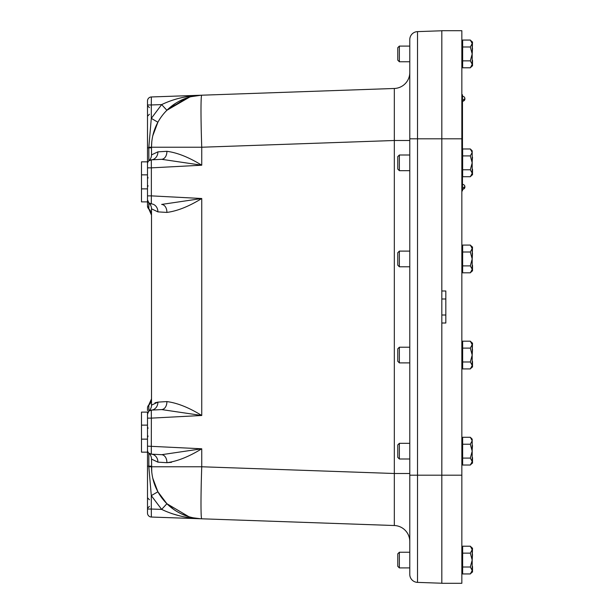 <?xml version="1.0" encoding="UTF-8"?>
<svg xmlns="http://www.w3.org/2000/svg" width="614" height="614" viewBox="0 0 614 614"><rect width="100%" height="100%" fill="white"/><g stroke="black" fill="none" stroke-linecap="round" stroke-linejoin="round"><path stroke-width="0.92" d="M445.825 298.995L441.819 298.995L441.819 30.7L461.843 30.7L461.843 583.3L441.819 583.3L441.819 290.982L445.825 290.982L445.825 323.018L441.819 323.018L441.819 315.005L445.825 315.005M441.819 30.769L417.512 31.621A8.005 8.005 0 0 0 409.784 39.626L409.784 574.374L409.784 567.912L399.369 567.912L399.369 552.239L397.772 553.843L399.369 552.239L409.784 552.239L409.784 506.028M141.489 439.14L141.489 425.126L147.498 425.126L147.498 439.14L141.489 439.14L141.489 452.157L147.498 452.157L147.498 513.035A4.006 4.006 0 0 0 151.366 517.042L151.297 509.037L147.498 509.037L147.498 466.172L147.498 513.035A4.006 4.006 0 0 0 151.366 517.042L394.326 525.523A16.018 16.018 0 0 1 409.784 541.533L409.784 475.182L417.512 475.182L417.512 31.621A8.005 8.005 0 0 0 409.784 39.626A8.005 8.005 0 0 1 417.512 31.621M147.498 410.651L147.498 407.957A4.006 3.945 0 0 1 148.834 405.017L148.834 411.05A8.005 0.46 -131.8 0 1 148.834 411.134L148.956 411.027A8.005 8.005 0 0 1 148.834 411.134L151.297 410.121A4.006 4.006 0 0 0 147.498 414.12L148.834 411.134A8.005 8.005 0 0 0 148.918 411.065M147.498 475.021L147.498 480.317L147.498 475.021M201.131 95.224L151.366 96.958A4.006 4.006 0 0 0 147.498 100.965L147.498 188.874L141.489 188.874L141.489 201.883L147.498 201.883L147.498 206.189L147.498 203.349M147.498 147.828L147.498 104.963L147.498 147.828L148.834 147.828L148.88 160.822A8.005 8.005 0 0 1 148.834 160.868L151.297 159.855A4.006 4.006 0 0 0 147.498 163.854A4.006 4.006 0 0 1 148.834 160.868A8.005 8.005 0 0 0 148.91 160.799L148.88 160.822A8.005 8.005 0 0 1 148.834 160.868A4.006 4.006 0 0 0 147.498 163.854M147.498 138.979L147.498 133.683L147.498 138.979M147.498 206.189L148.834 209.174L147.498 206.043A4.006 3.945 180 0 0 148.834 208.983L151.505 215.146M148.91 202.935A8.005 8.005 0 0 1 151.505 208.829A8.005 7.89 0 0 0 148.834 202.95A8.005 0.46 -48.2 0 0 148.834 202.866A8.005 8.005 0 0 1 148.91 202.935L147.498 199.88A4.006 4.006 0 0 0 151.297 203.879L148.834 202.866A8.005 8.005 0 0 1 151.505 208.829L151.505 405.171A8.005 7.89 0 0 1 148.834 411.05L147.498 414.112M173.501 509.275A52.06 52.06 0 0 0 174.123 509.704L166.885 503.718L157.898 491.776L166.885 503.718L188.797 516.689M193.548 517.855L200.41 518.738M201.707 518.799L200.225 518.738M148.964 453.247L148.834 453.132A4.006 4.006 0 0 1 147.498 450.146A4.006 4.006 0 0 0 151.297 454.145L148.834 453.132A8.005 8.005 0 0 1 151.505 459.103L151.75 471.805A52.06 52.06 0 0 1 151.505 466.77A52.06 52.06 0 0 0 201.745 518.799A52.06 1.819 -88 0 1 201.745 466.77L148.834 466.77L151.297 495.621L161.659 509.397C173.77 515.207 187.132 518.339 201.745 518.799M172.895 508.837L166.885 503.718L161.659 509.397L151.297 509.037L151.297 495.621L157.898 491.776L166.885 503.718A52.06 52.06 0 0 1 152.771 478.199L154.39 483.87M154.981 402.792L157.898 402.124A8.005 7.023 -93 0 1 151.297 410.121L161.659 409.576A8.005 5.641 87 0 0 166.885 401.579L157.898 402.124L151.505 405.171A8.005 8.005 0 0 1 148.956 411.027L148.956 411.027M151.505 410.114L161.659 409.576L201.745 415.486C188.935 407.573 177.316 402.938 166.885 401.579M166.885 212.421C177.316 211.062 188.935 206.427 201.745 198.514L161.659 204.424A8.005 5.641 93 0 1 166.885 212.421L157.898 211.876L151.505 208.829M147.498 418.126L151.366 418.126L151.297 410.121M157.898 211.876A8.005 7.023 -87 0 0 151.297 203.879L151.366 195.874L201.745 198.514L201.745 415.486L151.366 418.126L151.297 454.145A8.005 7.023 -87 0 1 157.898 462.15L166.885 462.687A8.005 5.641 93 0 0 161.659 454.69L201.745 448.788L147.498 446.148M171.529 462.319L166.885 462.687C177.262 461.352 188.882 456.716 201.745 448.788L201.745 466.77L394.326 473.501L394.326 525.523M151.505 459.103L157.898 462.15L151.505 459.103M185.558 515.622L182.803 514.509A52.06 52.06 0 0 0 185.558 515.622M153.431 480.8L153.27 480.209M148.91 453.209A8.005 8.005 0 0 0 148.834 453.132L148.834 466.77M189.688 97.05L166.885 110.282L161.659 104.603L151.297 118.379L157.898 122.224L152.771 135.801L154.39 130.13M186.41 98.079L166.885 110.282L175.727 103.236M181.368 100.136L185.236 98.501M147.498 104.963L151.297 104.963L151.297 118.379L148.834 147.23L151.505 147.23L151.75 142.195L151.505 147.23L201.745 147.23A52.06 1.819 -92 0 1 201.745 95.201L394.326 88.477L201.745 95.201C187.132 95.661 173.77 98.793 161.659 104.603L151.297 104.963L151.366 96.958L201.745 95.201A52.06 52.06 0 0 0 151.505 147.23L151.505 154.897A8.005 8.005 0 0 1 148.91 160.799M153.27 133.791L157.898 122.224M166.885 151.313A8.005 5.641 -93 0 1 161.659 159.31L201.745 165.212C188.882 157.276 177.262 152.648 166.885 151.313L157.898 151.85A8.005 7.023 -93 0 1 151.297 159.855L161.659 159.31M157.898 151.85L151.505 154.897M147.498 167.852L151.366 167.852L151.297 159.855M148.834 202.866L147.498 199.888L148.834 202.95L148.834 208.983A8.005 7.89 -0 0 1 151.505 214.862M187.984 96.505L189.58 96.268M201.054 95.231L191.077 96.69M201.001 95.231L197.562 95.423M188.222 96.475L184.238 97.165M151.505 454.16L160.653 454.636M171.705 513.565L179.411 515.791M188.084 516.474L182.258 514.271M175.535 510.641L172.419 508.484M157.898 491.776L152.771 478.199M151.75 471.805L151.505 466.77M151.297 454.145L161.659 454.69M409.784 140.499L394.326 140.499L201.745 147.23L201.745 165.212L151.366 167.852L151.366 195.874L147.498 195.874M201.745 95.201L151.366 96.958A4.006 4.006 0 0 0 147.498 100.965M151.505 159.84L160.653 159.364M409.784 473.501L394.326 473.501L394.326 88.477A16.018 16.018 0 0 0 409.784 72.467M409.784 107.972L409.784 61.761L399.369 61.761L399.369 46.088L397.772 47.692L399.369 46.088L409.784 46.088L409.784 39.626M441.819 583.231L417.512 582.379A8.005 8.005 0 0 1 409.784 574.374A8.005 8.005 0 0 0 417.512 582.379L417.512 475.182L461.843 475.182M441.819 30.7L461.843 30.7M147.498 425.126L147.498 412.117L141.489 412.117L141.489 425.126M147.498 452.157L147.498 439.14M141.489 188.874L141.489 174.86L147.498 174.86M147.498 161.843L141.489 161.843L141.489 174.86M147.498 201.883L147.498 188.874M462.48 94.771L461.843 94.771L462.48 94.771L462.48 98.777L461.843 98.777M461.843 190.877L462.48 190.877L462.48 174.86M462.48 150.829L462.48 98.777M464.644 186.894A2.418 1.021 0 0 0 464.898 186.433M464.668 186.871A2.418 1.021 180 0 1 464.898 187.308M464.614 186.871A2.418 0.936 180 0 1 464.89 187.393A2.418 0.936 180 0 1 463.616 188.137L463.616 187.255A2.418 0.936 0 0 0 464.89 186.349A2.464 2.464 0 0 0 462.48 184.4M464.898 98.309L464.898 98.286A2.464 2.464 0 0 0 462.48 96.306M464.898 99.238L464.898 99.276A2.464 2.464 0 0 1 464.89 99.314A2.418 1.136 180 0 1 463.616 100.197L463.616 99.353A2.418 1.136 0 0 0 464.89 98.232M464.721 98.777A2.418 1.136 180 0 1 464.89 99.314A2.464 2.464 0 0 1 462.48 101.241M463.616 99.353L463.616 100.197M472.189 558.487L472.511 548.064L472.189 549.668L472.189 548.072L470.332 546.207L462.641 546.207L462.641 573.944L470.332 573.944L472.189 570.544L472.189 561.664M472.189 554.488L472.189 549.668L470.332 553.137L472.189 560.075L472.511 554.488M472.189 566.499L472.189 560.075L470.332 567.006L472.189 570.414M472.511 566.499L472.511 572.087L472.189 570.544M470.332 553.137L462.641 553.137M462.641 567.006L470.332 567.006M472.189 548.064L470.332 546.207L472.189 549.668M399.369 567.912L397.772 566.308L397.772 553.843M472.189 52.336L472.511 41.913L472.189 43.525L472.189 41.921L470.332 40.056L462.641 40.056L462.641 67.793L470.332 67.793L472.189 64.393L472.189 55.513M472.189 48.337L472.189 43.525L470.332 46.986L472.189 53.925L472.511 48.337M472.189 60.349L472.189 53.925L470.332 60.863L472.189 64.263M472.511 60.349L472.511 65.936L472.189 64.393M470.332 46.986L462.641 46.986M462.641 60.863L470.332 60.863M472.189 41.913L470.332 40.056L472.189 43.525M399.369 61.761L397.772 60.157L397.772 47.692M472.189 439.156L472.189 440.752L472.189 439.14L470.332 437.283L462.641 437.283L462.641 465.028L470.332 465.028L472.189 461.628L472.189 452.741M472.189 445.564L472.189 440.752L470.332 444.221L472.189 451.16L472.189 439.14M472.189 457.576L472.189 451.16L470.332 458.09L472.189 461.498M472.511 457.576L472.511 463.171L472.189 461.628M470.332 444.221L462.641 444.221M462.641 458.09L470.332 458.09M470.332 437.283L472.189 440.752M472.189 449.571L472.511 445.564M399.369 458.988L397.772 457.392L397.772 444.927L399.369 443.323L399.369 458.988L409.784 458.988M472.189 353.464L472.511 343.042L472.189 344.646L472.189 343.049L470.332 341.184L462.641 341.184L462.641 368.922L470.332 368.922L472.189 365.522L472.189 356.642M472.189 349.458L472.189 344.646L470.332 348.115L472.189 355.053L472.511 349.458M472.189 361.477L472.189 355.053L470.332 361.984L472.189 365.391M472.511 361.477L472.511 367.065L472.189 365.522M470.332 348.115L462.641 348.115M462.641 361.984L470.332 361.984M470.332 341.184L472.189 344.646M399.369 362.889L397.772 361.285L397.772 348.821L399.369 347.217L399.369 362.889L409.784 362.889M472.189 257.358L472.511 246.935L472.189 248.547L472.189 246.943L470.332 245.078L462.641 245.078L462.641 272.816L470.332 272.816L472.189 269.416L472.189 260.536M472.189 253.359L472.189 248.547L470.332 252.009L472.189 258.947L472.511 253.359M472.189 265.371L472.189 258.947L470.332 265.885L472.189 269.285M472.511 265.371L472.511 270.958L472.189 269.416M470.332 252.009L462.641 252.009M462.641 265.885L470.332 265.885M470.332 245.078L472.189 248.547M399.369 266.783L397.772 265.179L397.772 252.715L399.369 251.111L399.369 266.783L409.784 266.783M472.189 150.837L472.189 152.441L472.189 150.829L470.332 148.972L462.641 148.972L462.641 176.717L470.332 176.717L472.189 173.309L472.189 164.429M472.189 157.253L472.189 152.441L470.332 155.91L472.189 162.84L472.189 150.829M472.189 169.264L472.189 162.84L470.332 169.779L472.189 173.179M472.511 169.264L472.511 174.86L472.189 173.309M470.332 155.91L462.641 155.91M462.641 169.779L470.332 169.779M470.332 148.972L472.189 152.441M472.189 161.259L472.511 157.253M399.369 170.677L397.772 169.073L397.772 156.608L399.369 155.012L399.369 170.677L409.784 170.677M151.505 399.138A8.005 7.89 0 0 1 148.834 405.017L151.505 398.862L148.834 404.826M151.505 466.172L147.498 466.172M151.505 147.828L148.834 147.828L148.834 147.23M409.784 138.818L461.843 138.818M409.784 574.374A8.005 8.005 0 0 0 417.512 582.379M462.48 186.871L461.843 186.871M149.432 499.758L147.498 497.754M149.432 506.35L147.498 508.354M149.432 107.65L147.498 105.646M149.432 114.242L147.498 116.246M148.089 177.991L147.498 176.563M148.089 185.735L147.498 187.163M148.089 428.265L147.498 426.837M148.089 436.009L147.498 437.437M462.48 189.335A2.464 2.464 0 0 0 464.89 187.393M462.641 548.064L461.843 548.064L462.641 548.064M462.641 572.087L461.843 572.087M472.189 572.087L470.332 573.944M462.641 41.913L461.843 41.913M462.641 65.936L461.843 65.936M472.189 65.936L470.332 67.793M462.641 439.14L461.843 439.14M462.641 463.171L461.843 463.171M472.189 463.171L470.332 465.028M409.784 443.323L399.369 443.323M462.641 343.042L461.843 343.042M462.641 367.065L461.843 367.065M472.189 367.065L470.332 368.922M409.784 347.217L399.369 347.217M462.641 246.935L461.843 246.935M462.641 270.958L461.843 270.958M472.189 270.958L470.332 272.816M409.784 251.111L399.369 251.111M462.641 150.829L461.843 150.829M462.641 174.86L461.843 174.86M472.189 174.86L470.332 176.717M409.784 155.012L399.369 155.012"/></g></svg>

